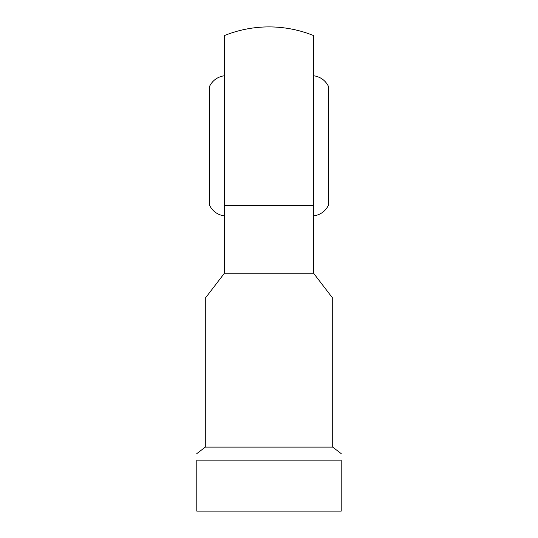 <?xml version="1.0" encoding="UTF-8"?>
<svg xmlns="http://www.w3.org/2000/svg" width="538" height="538" viewBox="0 0 538 538"><rect width="100%" height="100%" fill="white"/><g stroke="black" fill="none" stroke-linecap="round" stroke-linejoin="round"><path stroke-width="0.81" d="M313.6 75.744C320.359 76.759 325.315 80.297 328.462 86.362L328.462 205.287C325.315 211.353 320.359 214.897 313.6 215.906L313.6 35.582A118.925 118.925 0 0 0 224.4 35.582L224.4 215.906C217.641 214.897 212.685 211.353 209.538 205.287L209.538 86.362C212.685 80.297 217.641 76.759 224.4 75.744M205.287 447.112L332.713 447.112L332.713 298.193L313.6 273.25L313.6 205.341L224.4 205.341L224.4 273.25L205.287 298.193L205.287 447.112L196.794 453.621M196.794 460.131C196.794 451.382 196.794 451.382 196.794 460.131C196.794 451.382 196.794 451.382 196.794 460.131L196.794 511.1L341.206 511.1L341.206 460.131C341.206 451.382 341.206 451.382 341.206 460.131C341.206 451.382 341.206 451.382 341.206 460.131L196.794 460.131M313.6 273.25L224.4 273.25M332.713 447.112L341.206 453.621"/></g></svg>
